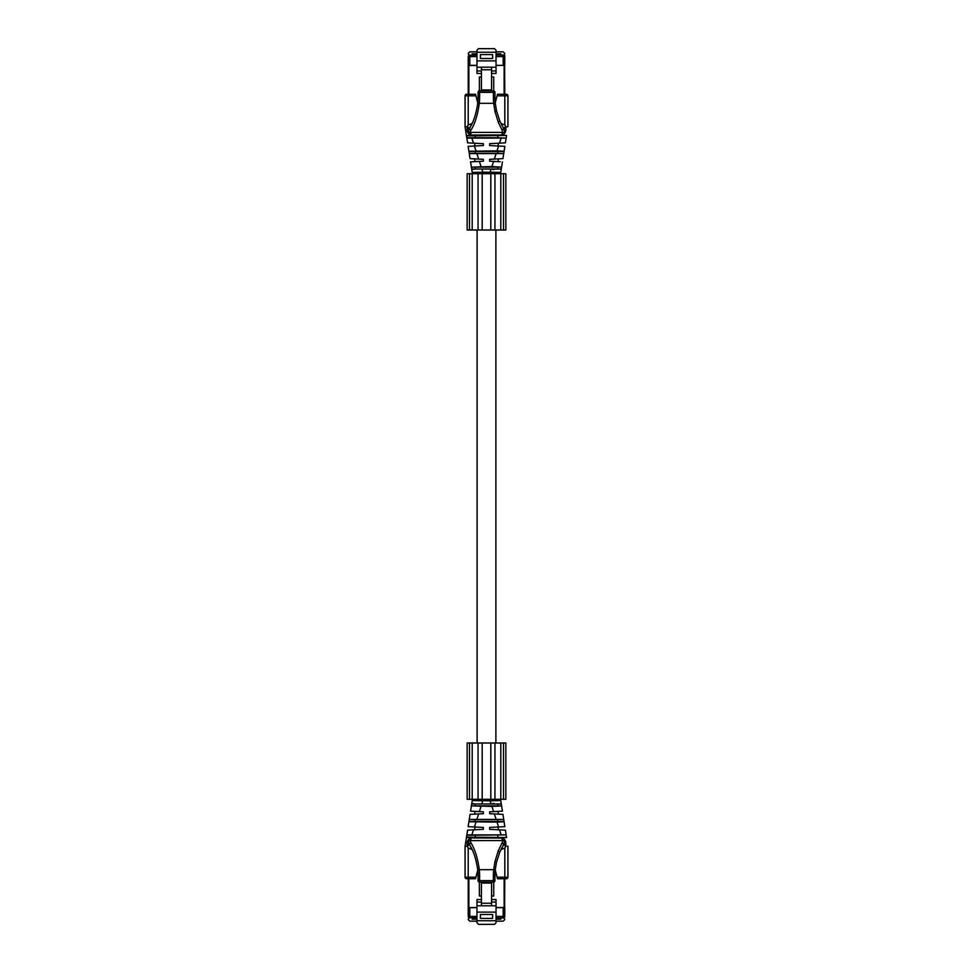 <?xml version="1.0" encoding="UTF-8"?>
<svg xmlns="http://www.w3.org/2000/svg" width="973" height="973" viewBox="0 0 973 973"><rect width="100%" height="100%" fill="white"/><g stroke="black" fill="none" stroke-linecap="round" stroke-linejoin="round"><path stroke-width="1.46" d="M495.889 230.005L495.889 742.995M477.111 230.005L477.111 742.995M505.851 173.705L500.791 173.705L500.791 230.005L505.851 230.005L505.851 173.705M500.791 230.005L494.941 230.005L494.941 173.705L500.791 173.705M497.556 173.705L478.059 173.705L478.059 230.005L467.149 230.005L467.149 173.705L469.497 173.705L469.497 230.005M494.941 230.005L478.059 230.005M482.9 173.705L482.9 172.209L472.221 172.379L474.009 172.476L475.286 173.705L478.059 173.705L469.497 173.705M505.851 742.995L500.791 742.995L500.791 799.295L505.851 799.295L505.851 742.995M494.941 742.995L490.818 742.995L490.818 799.295L497.556 799.295L494.941 799.295L494.941 742.995L500.791 742.995M497.556 799.295L500.791 799.295M490.818 742.995L478.059 742.995L478.059 799.295L467.149 799.295L467.149 742.995L469.497 742.995L469.497 799.295M490.818 799.295L475.286 799.295L474.009 800.524L472.221 800.621L471.686 803.99L501.302 803.953L502.433 811.129L500.341 811.251M478.059 742.995L469.497 742.995M472.185 55.035L472.185 53.783L472.27 55.035M476.965 51.837L469.801 51.837L468.232 53.406L468.864 55.339M504.768 55.339L504.136 55.339L504.768 53.406L503.199 51.837L496.035 51.837M496.035 53.783L500.815 53.783L500.815 55.035L503.199 55.035L496.035 55.035M496.035 52.25L476.965 52.25L476.965 50.219L478.521 48.65L494.479 48.65L496.035 50.219L496.035 73.449L491.584 73.449M476.965 52.25L476.965 73.449L481.416 73.449M476.965 53.783L472.27 53.783M476.965 55.035L469.801 55.339M496.035 60.885L476.965 60.885M480.394 58.502L480.394 54.597L492.606 54.597L492.606 58.502L480.394 58.502M481.416 67.198L491.584 67.198L491.584 69.764L481.416 69.764L481.416 67.198L476.965 67.198M491.584 67.198L496.035 67.198M496.035 70.956L491.584 70.956M503.199 65.349L503.199 56.592L504.768 56.592L504.768 65.349L496.035 65.349M476.965 65.349L468.232 65.349L468.232 94.259M476.965 56.592L469.801 56.592L469.801 55.035L468.232 56.592L468.232 65.349M481.416 70.956L476.965 70.956M500.73 53.783L500.73 55.035M504.768 56.592A1.569 1.569 0 0 0 503.199 55.035A1.569 1.569 0 0 1 504.768 56.592M491.584 69.764L491.584 90.817M481.416 69.764L481.416 90.817M491.584 89.954L481.416 89.954M504.768 94.259L504.573 55.85M504.136 65.349L496.035 65.507M468.864 65.349L468.232 65.507M468.427 55.85L469.801 55.035M468.232 90.1L468.232 86.342M476.965 65.507L468.864 65.507L468.864 94.259M504.768 65.507L504.136 65.507L504.136 94.259M493.725 90.854L493.725 76.989L491.584 76.989M481.416 76.989L479.373 76.989L479.373 90.83M476.965 919.217L472.185 919.217L472.185 917.965M476.965 921.163L469.801 921.163L468.232 919.594L468.864 917.661M504.136 917.661L504.768 919.594L503.199 921.163L496.035 921.163M496.035 919.217L500.815 919.217L500.815 917.965M496.035 912.115L476.965 912.115L476.965 922.781L478.521 924.35L494.479 924.35L496.035 922.781L496.035 899.551L491.584 899.551M476.965 912.115L476.965 899.551L481.416 899.551M476.965 917.965L469.801 917.661M496.035 907.651L504.768 907.651L504.768 916.408A1.569 1.569 0 0 1 503.199 917.965L496.035 917.965M492.606 914.498L480.394 914.498L480.394 918.403L492.606 918.403L492.606 914.498M491.584 905.802L491.584 903.236L481.416 903.236L481.416 905.802L496.035 905.802M481.416 905.802L476.965 905.802M496.035 902.044L491.584 902.044M476.965 907.651L468.232 907.651L468.232 916.408L469.801 917.965L469.801 907.651M481.416 902.044L476.965 902.044M472.27 917.965L472.27 919.217M500.73 919.217L500.73 917.965M491.584 903.236L491.584 882.183M481.416 903.236L481.416 882.183M491.584 883.046L481.416 883.046M504.573 917.15L504.768 878.741M504.768 886.658L504.768 882.9M504.768 907.493L504.136 907.651M476.965 907.493L468.864 907.651M468.232 878.741L468.232 907.651M468.232 882.9L468.232 886.658M469.801 917.965L468.427 917.15M504.136 878.741L504.136 907.493L496.035 907.493M468.864 878.741L468.864 907.493L468.232 907.493M493.725 882.146L493.725 896.011L491.584 896.011M481.416 896.011L479.373 896.011L479.373 882.17M466.785 137.728L475.189 137.728L475.189 135.855L506.568 135.454L466.432 135.454L466.845 138.105L465.07 126.782L465.07 95.816A1.569 1.569 0 0 1 466.639 94.259L475.554 94.259L477.767 103.004M470.932 135.211L470.458 134.967C467.806 133.666 466.736 131.27 467.222 127.767L467.356 126.782L465.07 126.782L465.07 95.816L468.195 95.816L468.195 125.018M467.356 126.782L467.964 125.031L472.027 123.498L469.387 128.412L467.454 126.818M468.171 94.259L468.791 94.259L468.195 95.816L475.943 95.816M495.233 103.004L497.446 94.259L506.361 94.259A1.569 1.569 90 0 1 507.93 95.816L507.93 126.782L505.546 126.818L505.036 125.031L500.973 123.498L503.613 128.412L505.546 126.818M504.805 125.018L504.805 94.259L506.361 94.259M470.373 126.709L469.4 128.387C473.352 122.525 476.138 114.121 477.743 103.174L479.3 103.32C477.682 115.045 474.824 124.094 470.75 130.479L470.117 132.437M467.222 127.767L468.925 129.373L469.4 128.387L470.75 130.479M502.068 135.211L502.117 132.413L502.895 132.437C504.306 132.547 504.695 131.525 504.075 129.373L503.6 128.387L502.25 130.479L498.298 122.282L494.977 111.481L493.7 103.32L495.257 103.174A60.995 60.995 0 0 1 494.941 97.069L493.384 97.069L493.384 92.374L494.941 92.374L494.941 97.069A60.995 60.995 0 0 0 495.257 103.174L496.51 110.788L499.733 120.774L504.075 129.373L505.778 127.767C506.252 131.319 505.169 133.715 502.542 134.967L470.871 135.052L470.883 132.413L470.105 132.437C468.694 132.547 468.305 131.525 468.925 129.373L469.363 128.46M497.811 135.855L497.811 137.728L506.155 138.105L506.507 135.855M483.374 143.676L467.587 142.849L466.845 138.105L506.155 138.105L505.413 142.849L489.626 143.676L489.626 145.549L504.865 146.351L504.05 151.496L497.811 151.496L497.811 153.369L469.241 153.369L468.135 146.351L483.374 145.549C472.331 146.132 472.331 146.132 483.374 145.549L483.374 143.676M497.811 137.728L475.189 137.728M466.493 135.855L475.189 135.855M470.105 132.437L470.458 134.967M468.925 129.373L469.241 128.679M475.043 145.986L475.773 145.95M481.963 145.622L483.35 145.561M468.925 151.241L497.008 150.888L498.577 146.023M499.538 143.153L501.059 138.373M505.413 142.849L506.155 138.105M505.778 127.767L505.644 126.782M492.435 143.53L496.011 143.347L492.435 143.53M479.616 97.069L478.059 97.069A60.995 60.995 0 0 1 477.743 103.174A60.995 60.995 0 0 0 478.059 97.069L478.059 92.374A1.569 1.569 0 0 1 479.616 90.817L493.384 90.817A1.569 1.569 0 0 1 494.941 92.374A1.569 1.569 0 0 0 493.384 90.817L493.384 92.374L479.616 92.374L479.616 97.069A62.564 62.564 0 0 1 479.3 103.32L493.7 103.32A62.564 62.564 0 0 1 493.384 97.069M502.542 134.967L502.25 130.479M493.481 145.755L496.121 145.889L493.481 145.755M504.087 151.265L497.008 150.888M469.241 153.369L468.95 151.496L497.811 151.496M497.811 153.369L503.734 153.576L504.05 151.496M475.189 151.496L475.189 153.369M491.973 166.565L471.394 167.137L470.567 161.871L483.374 161.19L483.374 159.317L470.056 158.623L469.266 153.576L503.722 153.576L502.944 158.623L489.626 159.317L489.626 161.19L500.341 161.749M495.026 159.037L495.975 158.988L495.026 159.037M497.142 158.927L498.225 158.867L497.142 158.927M482.012 161.263L474.775 161.64L474.775 158.867L478.643 159.073L476.989 153.977M492.825 161.36L491.207 161.275M501.618 167.076L502.433 161.871L501.606 167.137L491.937 166.565L493.603 161.396M492.168 166.565L493.092 166.565M479.908 166.565L480.832 166.565M474.192 161.676L472.72 161.749M471.54 161.81L470.616 161.859M475.189 167.137L475.189 169.01L471.686 169.01L471.394 167.137L501.606 167.137L500.779 172.379L501.302 169.047L471.686 169.01L472.221 172.379L473.766 173.705L472.221 172.379M497.811 167.137L497.811 169.01L475.189 169.01M497.811 169.01L501.314 169.01M490.964 172.245L500.779 172.379L499.234 173.705L500.779 172.379M493.262 172.343L491.851 172.282M500.986 169.18L500.317 169.266M494.053 169.557L492.861 169.57M473.887 169.375L472.659 169.266M479.738 172.343L478.29 172.391M482.036 169.582L482.888 172.209L490.112 172.209L490.964 169.582M489.626 173.705L489.626 172.209L483.374 172.209L483.374 173.705M466.493 837.145L506.568 837.546L466.432 837.546L466.845 834.895L465.07 846.218L465.07 877.184L465.07 846.218L467.454 846.182L467.964 847.97L472.027 849.502L469.387 844.588L467.454 846.182M504.805 878.741L506.361 878.741A1.569 1.569 0 0 0 507.93 877.184L497.057 877.184L497.446 878.741L504.829 878.741L504.805 847.982M468.791 878.741L468.171 878.741L468.791 878.741M475.943 877.184L465.07 877.184A1.569 1.569 0 0 0 466.639 878.741L475.554 878.741L477.767 869.996M470.373 846.291L469.4 844.613C473.352 850.475 476.138 858.879 477.743 869.826L479.3 869.68C477.682 857.955 474.824 848.906 470.75 842.521L470.117 840.563M470.932 837.789L470.458 838.033C467.806 839.334 466.736 841.73 467.222 845.233L468.925 843.627L469.4 844.613L470.75 842.521M502.25 842.521L502.895 840.563C504.306 840.453 504.695 841.475 504.075 843.627L503.6 844.613L502.25 842.521L498.298 850.718L494.977 861.519L493.7 869.68L495.257 869.826A60.995 60.995 0 0 0 494.941 875.931A60.995 60.995 0 0 1 495.257 869.826L496.51 862.212L499.733 852.226L504.075 843.627L505.778 845.233C506.252 841.681 505.169 839.285 502.542 838.033L470.871 837.948L470.883 840.587L470.105 840.563C468.694 840.453 468.305 841.475 468.925 843.627L469.363 844.54M467.222 845.233L467.356 846.218M505.546 846.182L503.613 844.588L500.973 849.502L505.036 847.97L505.546 846.182L507.93 846.218L507.93 877.184A1.569 1.569 -90 0 1 506.361 878.741M495.233 869.996L497.057 877.184M466.785 835.272L506.155 834.895L506.507 837.145M473.498 829.835L467.587 830.151L466.845 834.895L506.155 834.895L505.413 830.151L489.626 829.324L489.626 827.451L504.865 826.649L504.05 821.504L468.95 821.504L468.135 826.649L483.374 827.451C472.331 826.868 472.331 826.868 483.374 827.451L483.374 829.324L473.498 829.835L471.941 834.627M475.189 837.145L475.189 835.272M470.105 840.563L470.458 838.033M468.925 843.627L469.241 844.321M475.043 827.014L475.773 827.05M481.963 827.378L483.35 827.439M468.925 821.759L497.008 822.112L498.577 826.977M497.811 835.272L497.811 837.145M499.538 829.847L501.059 834.627M505.413 830.151L506.155 834.895M505.778 845.233L505.644 846.218M492.435 829.47L496.011 829.653L492.435 829.47M478.059 875.931A60.995 60.995 0 0 0 477.743 869.826A60.995 60.995 0 0 1 478.059 875.931L479.616 875.931A62.564 62.564 0 0 0 479.3 869.68L493.7 869.68A62.564 62.564 0 0 0 493.384 875.931L494.941 875.931L494.941 880.626A1.569 1.569 0 0 1 493.384 882.183L479.616 882.183A1.569 1.569 0 0 1 478.059 880.626L478.059 875.931M502.542 838.033L502.895 840.563L470.883 840.587M493.481 827.245L496.121 827.111L493.481 827.245M504.087 821.735L497.008 822.112M497.811 821.504L497.811 819.631L503.734 819.424L504.05 821.504M469.241 819.631L468.95 821.504L469.266 819.424L475.189 819.631L475.189 821.504M497.811 819.631L475.189 819.631M481.063 806.435L479.397 811.604L470.567 811.141L471.394 805.863L491.937 806.435L493.603 811.604L489.626 811.81L489.626 813.683L502.944 814.377L503.734 819.424L469.266 819.424L470.056 814.377L478.643 813.927L476.989 819.023M495.026 813.963L495.975 814.012L495.026 813.963M497.142 814.073L498.225 814.133L497.142 814.073M479.397 811.604L483.374 811.81L483.374 813.683L474.775 814.133L474.775 811.36L482.012 811.737M492.825 811.64L491.207 811.725M493.603 811.604L502.433 811.141L501.606 805.863L471.394 805.863L471.686 803.99L475.189 803.99L475.189 805.863M491.973 806.435L501.618 805.924M492.168 806.435L493.092 806.435M479.908 806.435L480.832 806.435M474.192 811.324L472.72 811.251M471.54 811.19L470.616 811.141M500.779 800.621L501.302 803.953L500.779 800.621L499.234 799.295L500.779 800.621L499.234 799.295L500.779 800.621L490.112 800.791L490.964 803.418M497.811 805.863L497.811 803.99L501.302 803.953M497.811 803.99L475.189 803.99M493.262 800.657L491.851 800.718M490.964 800.755L483.374 800.791L489.626 800.791L489.626 799.295M500.986 803.82L500.317 803.734M494.053 803.443L492.861 803.43M473.887 803.625L472.659 803.734M479.738 800.657L478.29 800.609M472.221 800.621L473.766 799.295L472.221 800.621L473.766 799.295L472.221 800.621L483.374 800.791L483.374 799.295M503.503 173.705L503.503 230.005M490.818 173.705L490.818 230.005M482.182 173.705L482.182 230.005M472.209 173.705L472.209 230.005M503.503 742.995L503.503 799.295M482.182 742.995L482.182 799.295M472.209 742.995L472.209 799.295M503.199 55.035L503.199 56.592L496.035 56.592M468.232 56.592L469.801 56.592L469.801 65.349M503.199 907.651L503.199 916.408L504.768 916.408A1.569 1.569 0 0 1 503.199 917.965L503.199 916.408L496.035 916.408M476.965 920.75L496.035 920.75M476.965 916.408L468.232 916.408M465.07 95.816A1.569 1.569 0 0 1 466.639 94.259M507.93 95.816L497.057 95.816M473.498 143.165L471.941 138.373M506.568 135.454L506.155 138.069M475.992 150.888L474.423 146.023M496.498 110.74L494.977 111.481M499.733 120.774L498.298 122.282M502.117 132.413L470.883 132.413M479.616 92.374L478.059 92.374A1.569 1.569 0 0 1 479.616 90.817L479.616 92.374M494.357 159.073L496.011 153.977M481.063 166.565L479.397 161.396M497.702 173.705L498.967 172.476M468.195 878.741L468.195 847.982M465.07 877.184A1.569 1.569 0 0 0 466.639 878.741M506.568 837.546L506.155 834.931M502.068 837.789L502.117 840.587M475.992 822.112L474.423 826.977M496.498 862.26L494.977 861.519M499.733 852.226L498.298 850.718M479.616 875.931L479.616 880.626L478.059 880.626A1.569 1.569 0 0 0 479.616 882.183L479.616 880.626L493.384 880.626L493.384 875.931M494.941 880.626A1.569 1.569 0 0 1 493.384 882.183L493.384 880.626L494.941 880.626M494.357 813.927L496.011 819.023M497.702 799.295L498.967 800.524M482.9 799.295L482.036 803.418M465.07 126.782L467.587 142.849M472.027 123.498L471.564 124.447M474.775 143.226L474.775 145.999M498.225 143.226L498.225 145.999M498.225 158.867L498.225 161.64M467.587 830.151L465.07 846.218M472.027 849.502L471.564 848.553M474.775 827.001L474.775 829.774M498.225 827.001L498.225 829.774M498.225 811.36L498.225 814.133"/></g></svg>
